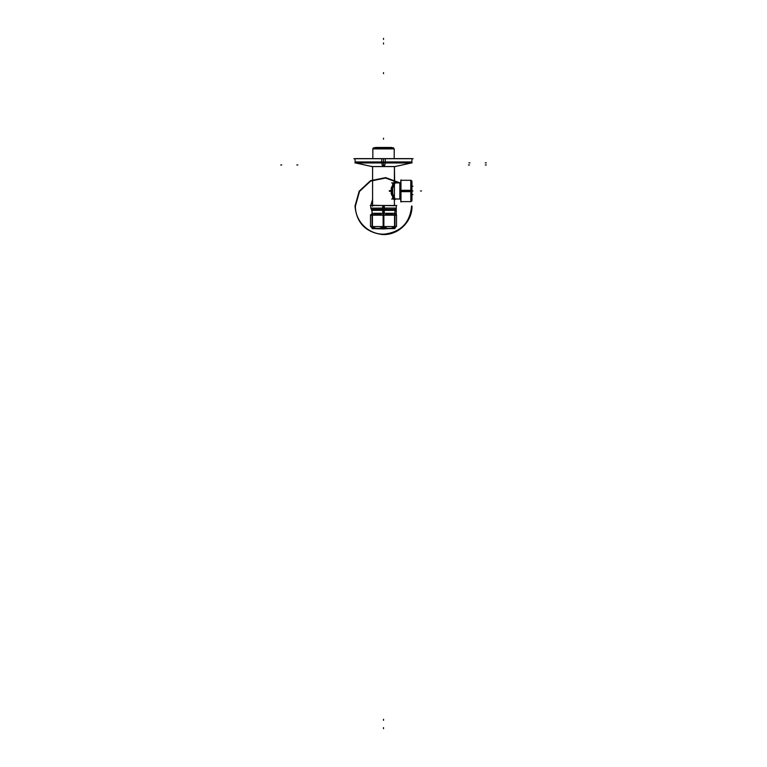 <?xml version="1.0" encoding="UTF-8"?>
<svg xmlns="http://www.w3.org/2000/svg" width="767" height="767" viewBox="0 0 767 767"><rect width="100%" height="100%" fill="white"/><g stroke="black" fill="none" stroke-linecap="round" stroke-linejoin="round"><path stroke-width="1.15" d="M383.999 147.446L375.494 147.446M373.491 147.801L393.509 147.801M383.001 147.446L391.506 147.446M373.884 147.801L373.174 148.51L373.96 147.734L393.059 147.734L393.807 148.51L393.116 147.801M394.2 148.903L372.8 148.903M372.839 148.846L373.941 147.734L372.781 148.903L394.161 148.846L372.839 148.51L372.839 158.625M394.161 158.625L394.219 148.903L393.059 147.734L394.161 148.846M372.599 205.47L372.599 166.564M394.401 205.47L394.391 200.082L395.513 198.96M394.401 197.301L394.401 184.626M394.401 181.837L394.401 166.564M394.708 182.575A1.035 1.035 -140.6 0 1 394.42 181.856L394.411 181.884C393.318 183.035 392.215 186.017 391.112 190.82C392.052 195.547 393.145 198.605 394.391 199.995L394.391 199.995C393.145 198.605 392.052 195.547 391.112 190.82C392.215 186.017 393.318 183.035 394.411 181.884A1.035 1.035 -160.1 0 0 395.446 182.92A1.035 1.035 19.9 0 1 394.411 181.884L394.42 181.856A1.035 1.035 -140.6 0 0 394.708 182.575A1.035 1.035 39.4 0 1 394.42 181.856L394.411 181.884C393.318 183.035 392.215 186.017 391.112 190.82C392.052 195.547 393.145 198.605 394.391 199.995A1.035 1.026 155.7 0 1 395.436 198.969A1.035 1.026 -24.3 0 0 394.391 199.995L394.391 199.995C393.145 198.605 392.052 195.547 391.112 190.82C392.215 186.017 393.318 183.035 394.411 181.884L394.42 181.856A1.035 1.035 -160.1 0 0 395.446 182.92A1.035 1.035 19.9 0 1 394.411 181.884A1.035 1.035 -140.6 0 0 394.708 182.575A1.035 1.035 39.4 0 1 394.42 181.856L394.42 166.564L394.66 182.527M372.58 166.564L372.58 205.47M394.411 181.808L391.228 187.992L391.228 193.926L394.411 200.12L394.42 205.47L394.391 200.082M394.42 166.564L394.42 181.779L395.551 182.891L394.42 181.769L394.42 166.564L394.42 181.779L394.42 166.564L394.42 181.779L394.42 166.564L394.42 181.779L394.42 166.564L394.42 181.779L395.532 182.92L399.847 182.92L395.542 182.92M394.391 199.995A1.035 1.026 155.7 0 1 395.436 198.969C394.056 197.733 392.857 195.019 391.832 190.839C393.049 186.582 394.248 183.946 395.446 182.92A1.035 1.035 -160.1 0 1 394.411 181.884C393.318 183.035 392.215 186.017 391.112 190.82C392.052 195.547 393.145 198.605 394.391 199.995A1.035 1.026 155.7 0 1 395.436 198.969C394.056 197.733 392.857 195.019 391.832 190.839C393.049 186.582 394.248 183.946 395.446 182.92C394.248 183.946 393.049 186.582 391.832 190.839C392.857 195.019 394.056 197.733 395.436 198.969A1.035 1.026 -24.3 0 0 394.391 199.995L394.42 205.47L394.42 200.139L394.42 205.47L394.42 200.139L394.42 205.47L394.42 200.139L394.42 205.47L394.42 200.139L395.532 199.008L399.847 198.969L395.523 198.969C394.286 198.02 393.078 195.307 391.918 190.858C393.212 186.4 394.42 183.744 395.551 182.891L395.551 182.891M372.58 206.304L372.58 205.307L394.42 205.709M396.376 182.92L395.379 182.92M400.757 199.391A1.035 1.035 -0 0 0 399.847 198.998A1.035 1.035 -0 0 1 400.757 199.391A1.035 1.026 -0 0 0 399.933 198.969L399.933 182.92L399.933 198.969A1.035 1.026 180 0 1 400.757 199.362A1.035 1.026 -0 0 0 399.933 198.969A1.035 1.026 180 0 1 400.757 199.362A1.035 1.026 -0 0 0 399.933 198.969L399.933 182.92A1.035 1.035 0 0 0 400.757 182.517A1.035 1.035 0 0 1 399.933 182.92A1.035 1.035 180 0 0 400.757 182.517A1.035 1.035 0 0 1 399.933 182.92A1.035 1.035 180 0 0 400.757 182.517A1.035 1.035 180 0 1 399.847 182.872L399.847 199.027L395.341 199.027M400.968 202.047L400.968 179.871M410.853 191.635L411.054 180.303L400.777 180.303L400.777 191.635L410.786 191.635L410.786 180.235L411.956 181.405L411.956 191.558L411.054 191.616M401.793 190.964C401.793 177.206 401.793 177.206 401.793 190.964L400.796 190.964L401.793 190.964C401.793 204.712 401.793 204.712 401.793 190.964M411.889 190.964L411.054 190.964M410.853 201.625L400.777 201.625L400.777 190.293L410.786 190.293L410.853 201.625L410.853 180.303M411.889 200.964L411.889 180.954M410.786 201.683L411.956 200.523L411.956 190.36L410.853 190.293M411.054 201.625L411.054 190.293M389.377 190.6L390.796 190.6M389.377 191.319L390.796 191.319M391.669 182.882L393.739 182.882M395.36 198.969L396.366 198.969M400.757 199.42A1.035 1.035 -0 0 0 399.847 199.027L395.226 199.027M391.669 199.027L393.73 199.027M392.694 182.92L392.694 198.969M374.143 147.734L392.857 147.734M411.956 181.616L411.956 200.302M400.777 181.616L400.757 200.302M395.408 208.125L371.592 208.125M394.871 228.403L372.129 228.403M372.436 226.323L372.436 215.182L372.436 226.323C372.072 229.295 384.564 228.787 383.126 226.323C384.564 228.787 372.072 229.295 372.436 226.323L372.436 215.182L372.436 226.323C372.072 229.295 384.564 228.787 383.126 226.323L383.126 215.182L383.126 226.323C384.564 228.787 372.072 229.295 372.436 226.323C376.003 229.314 379.56 229.314 383.126 226.323C379.56 229.314 376.003 229.314 372.436 226.323L372.436 215.268M383.337 213.581L383.5 228.921A44.198 2.771 -90 0 0 383.816 228.633M372.062 226.323C372.062 229.314 372.062 229.314 372.062 226.323L372.062 226.323M372.216 213.284L372.216 228.633L383.337 228.633L383.337 213.284L372.216 213.284M372.436 215.144L377.776 213.581L383.126 215.144L377.776 213.581L372.436 215.144L377.776 213.581L383.126 215.144L377.776 213.581L372.436 215.144L377.776 213.581L383.126 215.144M370.499 214.923L396.501 214.923L396.501 226.543L370.499 226.543L396.501 226.543L370.499 226.543L396.501 226.543L370.499 226.543L396.501 226.543L396.501 214.923L396.501 226.543L396.501 214.923L396.501 226.543L396.501 214.923L370.499 214.923L396.501 214.923L370.499 214.923L396.501 214.923L370.499 214.923L370.499 226.543L370.499 214.923M372.436 214.942L372.062 215.939M394.938 215.939L394.564 214.942M383.874 214.942L383.874 215.939L383.126 215.939L383.126 214.942M372.216 228.633L383.5 228.921A44.198 2.771 -90 0 1 383.184 228.633M370.461 215.182L396.539 215.182L370.461 215.182L396.539 215.182L370.461 215.182L396.539 215.182L370.461 215.182L372.1 213.542L372.839 214.261L372.081 213.562L370.461 215.182L372.1 213.542L370.461 215.182M383.845 214.261L383.155 214.261M394.9 213.542L396.539 215.182L394.9 213.542L396.539 215.182L394.9 213.542L396.539 215.182L394.9 213.542L394.161 214.261M394.938 213.284L394.938 228.633M394.938 226.323C394.938 229.314 394.938 229.314 394.938 226.323C394.938 229.314 394.938 229.314 394.938 226.323C394.938 229.314 394.938 229.314 394.938 226.323L394.938 226.323M394.938 227.646L394.938 228.154M383.874 226.323C383.979 227.866 386.156 228.537 390.403 228.317C393.087 228.23 394.478 227.569 394.564 226.323C394.478 227.569 393.087 228.23 390.403 228.317C386.156 228.537 383.979 227.866 383.874 226.323L383.874 215.182L383.874 226.323C383.922 227.789 385.887 228.461 389.78 228.336C392.934 228.307 394.535 227.646 394.564 226.323L394.564 215.182L394.564 226.323C394.478 227.569 393.087 228.23 390.403 228.317C386.156 228.537 383.979 227.866 383.874 226.323L383.874 215.182L383.874 226.323C387.44 229.314 391.007 229.314 394.564 226.323C391.007 229.314 387.44 229.314 383.874 226.323L383.874 215.268M383.663 213.284L383.663 228.633L394.784 228.633L394.784 213.284L383.663 213.284M383.874 215.144L389.224 213.581L394.564 215.144L389.224 213.581L383.874 215.144L389.224 213.581L383.874 215.144L389.224 213.581L394.564 215.144M382.704 208.125L382.781 213.284M394.938 213.667L394.938 209.343L394.938 210.359L383.5 210.359L383.5 209.362L383.5 210.359L372.062 210.359L372.062 209.362L372.062 213.667M383.5 213.542L383.5 205.47L383.5 209.42L394.938 209.42L372.062 209.42L383.5 209.42L383.5 208.183L383.5 213.581L383.5 208.183L383.5 209.42L373.615 209.42L393.385 209.42L383.5 209.42L383.5 226.543M384.296 208.125L384.219 213.284M394.938 208.125L370.758 208.125L384.305 208.078L384.296 205.47L370.758 205.47L370.758 208.183L384.296 208.183M396.242 208.183L396.242 205.47L382.704 205.47L382.704 208.078L396.28 208.078L382.704 208.183M372.062 208.125L396.242 208.125M383.5 206.486C399.933 206.486 399.933 206.486 383.5 206.486L383.5 205.489L383.5 206.486C367.067 206.486 367.067 206.486 383.5 206.486M396.75 205.518L370.25 205.518M372.062 213.284L372.062 228.633M378.438 228.633L383.5 228.921L383.5 228.432M371.305 166.525L395.695 166.525M381.707 162.777L412.109 162.777L394.89 166.564L382.781 166.564A93.603 5.877 -90 0 1 381.745 162.978L411.783 162.978L412.004 158.625L381.707 158.625L381.726 162.777A93.603 5.877 -90 0 0 381.726 162.882M383.5 166.525L383.5 162.978M356.617 162.882L410.383 162.882M384.219 166.564A93.603 5.877 -90 0 0 385.255 162.978L355.217 162.978L354.996 158.625L385.293 158.625L385.274 162.777L354.891 162.777L372.11 166.564L384.219 166.564M383.5 161.962L355.169 161.962L383.5 161.962L383.5 162.959L383.5 161.962L411.831 161.962L383.5 161.962M353.855 158.721L413.145 158.721M410.853 181.606L410.853 200.321M410.786 190.964L400.968 190.964L410.786 190.964M390.796 190.964L389.377 190.964L390.796 190.964M383.5 138.185L383.5 139.22L383.5 138.185M394.42 197.33L394.42 196.678L394.42 197.33M394.42 190.6L394.42 184.454L394.42 190.6M412.109 186.208L412.934 186.208M412.109 190.964L412.934 190.964L412.109 190.964M421.514 190.964L420.469 190.964L421.514 190.964M412.109 194.607L412.934 194.607M399.933 182.92L399.933 198.969L399.933 182.92M399.847 198.969L395.523 198.969L399.847 198.969M395.446 182.92C394.248 183.946 393.049 186.582 391.832 190.839C392.857 195.019 394.056 197.733 395.436 198.969M383.5 208.078L383.5 205.518L383.5 208.078M396.28 208.087L396.28 214.923L396.28 208.087L394.9 209.458M383.433 226.543L383.442 228.403L383.433 226.543M372.58 199.478L370.777 205.47M370.94 208.183L372.062 211.654M394.938 211.654L396.06 208.183M383.5 158.721L383.5 166.564L383.5 158.721M383.5 44.035L383.5 42.99L383.5 44.035M372.34 203.964L372.58 202.958L372.34 203.964M383.5 39.385L383.5 38.35L383.5 39.385M383.5 73.661L383.5 72.616L383.5 73.661M383.5 728.65L383.5 727.615L383.5 728.65M400.125 182.901L385.628 177.628L370.499 180.686L359.186 191.184L355.006 206.045L359.186 191.184L370.499 180.686L385.628 177.628L400.125 182.901L385.628 177.628L370.499 180.686L359.186 191.184L355.006 206.045C356.53 222.823 365.648 232.315 382.35 234.52C397.968 235.574 412.425 221.692 411.994 206.045C412.425 221.692 397.968 235.574 382.35 234.52C365.648 232.315 356.53 222.823 355.006 206.045C356.53 222.823 365.648 232.315 382.35 234.52C397.968 235.574 412.425 221.692 411.994 206.045M411.582 206.045C410.067 222.574 401.083 231.922 384.631 234.098C369.243 235.143 354.996 221.462 355.418 206.045C354.996 221.462 369.243 235.143 384.631 234.098C401.083 231.922 410.067 222.574 411.582 206.045C410.067 222.574 401.083 231.922 384.631 234.098C369.243 235.143 354.996 221.462 355.418 206.045L359.531 191.414L370.662 181.07L385.552 178.04L399.847 183.208L385.552 178.04L370.662 181.07L359.531 191.414L355.418 206.045L359.531 191.414L370.662 181.07L385.552 178.04L399.847 183.208M383.5 720.318L383.5 719.283L383.5 720.318M280.684 164.963L281.719 164.963M469.941 162.882L468.896 162.882M469.509 164.963L468.464 164.963M486.316 164.963L485.281 164.963M486.316 162.882L485.281 162.882M296.819 164.963L297.855 164.963M394.42 200.062L394.42 205.47M373.615 209.42L393.385 209.42M383.5 208.183L383.5 209.42M383.5 166.564L383.5 162.777L383.5 166.564M401.793 180.303L400.796 180.303M411.917 181.367L411.256 180.705M411.917 200.561L411.256 201.213M401.793 201.625L400.796 201.625M391.228 187.992L391.228 193.926M370.499 226.255L372.58 228.403M396.501 226.255L394.42 228.403M370.72 208.078L372.1 209.458M370.739 208.106L371.429 208.797L370.739 208.106M395.571 208.797L396.261 208.106L395.571 208.797M396.242 206.486L396.242 205.489M370.758 206.486L370.758 205.489M388.562 228.633L383.5 228.921L388.562 228.633M395.226 166.525L411.793 162.882M355.207 162.882L371.774 166.525M355.169 161.962L355.217 162.959M411.831 161.962L411.783 162.959"/></g></svg>
